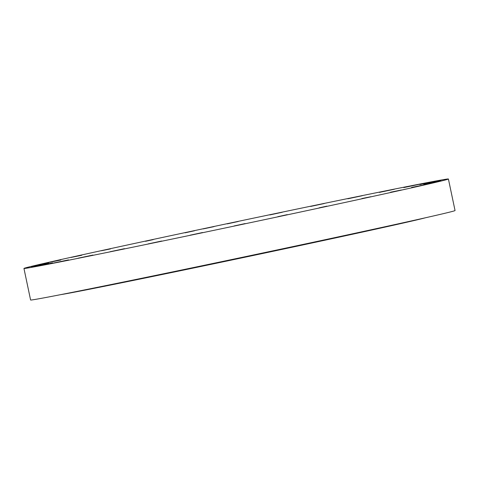 <?xml version="1.0" encoding="UTF-8"?>
<svg xmlns="http://www.w3.org/2000/svg" width="479" height="479" viewBox="0 0 479 479"><rect width="100%" height="100%" fill="white"/><g stroke="black" fill="none" stroke-linecap="round" stroke-linejoin="round"><path stroke-width="0.72" d="M227.214 223.879L238.213 221.502L227.214 223.879M448.404 179.002L455.05 210.55A216.885 1.892 168.1 0 1 431.848 216.322A216.885 1.892 168.1 0 1 193.396 267.569A216.885 1.892 168.1 0 1 30.596 299.998L23.95 268.45A216.885 1.892 168.1 0 1 47.152 262.678A216.885 1.892 168.1 0 1 285.604 211.431A216.885 1.892 168.1 0 1 448.404 179.002A216.885 1.892 168.1 0 1 425.202 184.774A216.885 1.892 168.1 0 1 186.744 236.021A216.885 1.892 168.1 0 1 23.95 268.45M425.544 217.753A188.9 1.647 168.1 0 1 407.605 222.04A188.9 1.647 168.1 0 1 214.305 263.666A188.9 1.647 168.1 0 1 60.504 294.681M202.551 232.525L190.145 235.189L202.551 232.525M310.697 206.425L324.271 203.521L310.697 206.425M161.657 241.027L148.083 243.931L161.657 241.027M347.856 198.785L362.298 195.713L347.856 198.785M124.498 248.667L110.056 251.738L124.498 248.667M379.416 192.396L394.379 189.229L379.416 192.396M92.938 255.056L77.975 258.223L92.938 255.056M403.791 187.582L418.909 184.397L403.791 187.582M68.557 259.875L53.444 263.055L68.557 259.875M419.766 184.577L434.651 181.457L419.766 184.577M52.588 262.881L37.703 266.001L52.588 262.881M426.532 183.535L440.824 180.553L426.532 183.535M45.822 263.923L31.53 266.899L45.822 263.923M423.753 184.511L437.111 181.739L423.753 184.511M48.601 262.947L35.242 265.719L48.601 262.947M411.569 187.451L423.699 184.948L411.569 187.451M60.785 260.007L48.654 262.51L60.785 260.007M390.589 192.211L401.27 190.019L390.589 192.211M81.765 255.247L71.084 257.433L81.765 255.247M361.867 198.546L370.938 196.707L361.867 198.546M110.487 248.906L101.416 250.751L110.487 248.906M326.84 206.15L319.11 207.85L326.84 206.15M145.508 241.302L153.244 239.608L145.508 241.302M287.268 214.634L277.862 216.682L287.268 214.634M185.086 232.818L194.492 230.77L185.086 232.818M245.134 223.573L234.141 225.95L245.134 223.573M269.797 214.933L282.203 212.263L269.797 214.933M203.198 228.902L214.095 226.603L203.198 228.902M204.347 228.663L212.933 226.842L204.347 228.663M208.862 227.717L211.682 227.118L208.88 227.711M209.299 227.621L210.305 227.381L209.299 227.621M206.168 228.291L208.628 227.77L206.168 228.291M206.024 228.315L206.347 228.243L206.024 228.321M207.389 228.016L208.197 227.83L207.389 228.016M208.976 227.723L209.634 227.585L208.976 227.723M203.443 228.854L204.102 228.711L203.443 228.86M205.347 228.483L206.006 228.339L205.347 228.483M207.605 227.926L208.269 227.782L207.605 227.932M204.377 228.621L205.042 228.483L204.377 228.621M213.796 226.657L213.137 226.795L213.796 226.657M212.862 226.89L212.203 227.028L212.862 226.884M211.892 227.028L211.233 227.166L211.898 227.04"/></g></svg>
